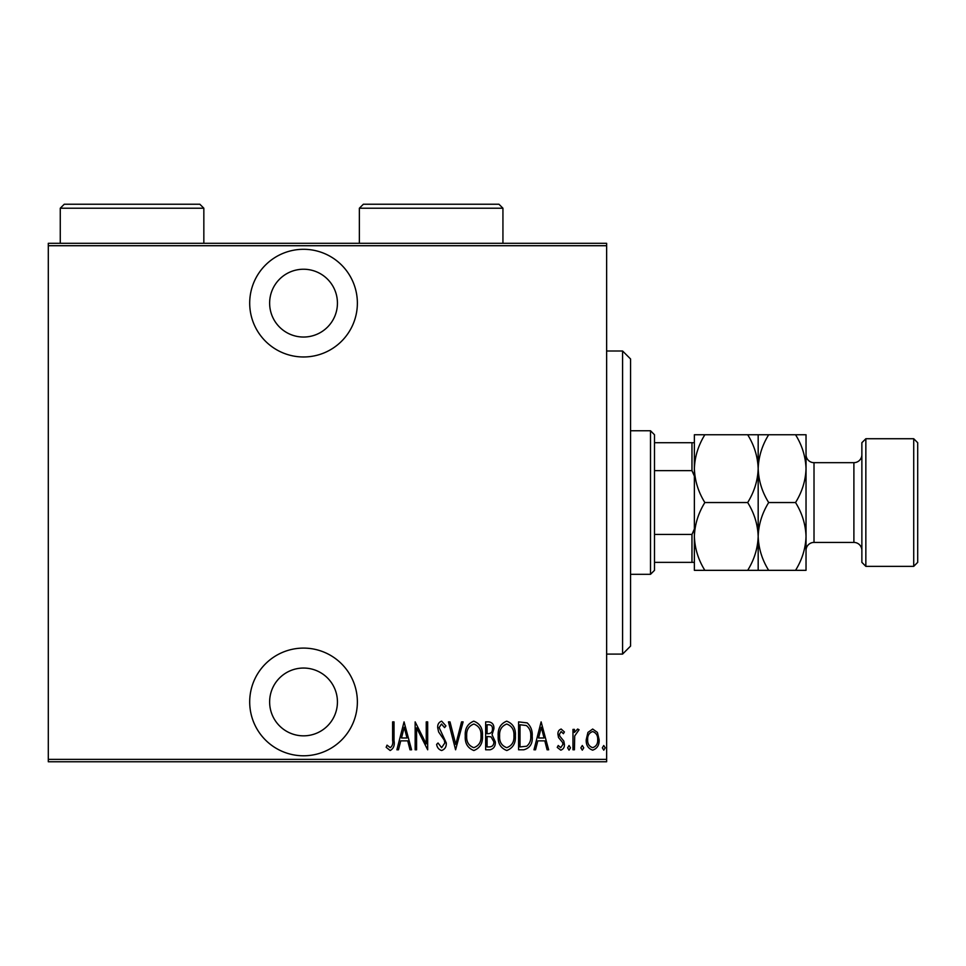 <?xml version="1.0" encoding="UTF-8"?>
<svg xmlns="http://www.w3.org/2000/svg" width="966" height="966" viewBox="0 0 966 966"><rect width="100%" height="100%" fill="white"/><g stroke="black" fill="none" stroke-linecap="round" stroke-linejoin="round"><path stroke-width="1.45" d="M303.541 356.973A53.842 53.842 0 0 0 357.372 303.143A53.842 53.842 0 0 0 303.541 249.3A53.842 53.842 0 0 0 249.699 303.143A53.842 53.842 0 0 0 303.541 356.973M303.541 755.786A53.842 53.842 0 0 0 357.372 701.944A53.842 53.842 0 0 0 303.541 648.101A53.842 53.842 0 0 0 249.699 701.944A53.842 53.842 0 0 0 303.541 755.786M303.541 668.049A33.895 33.895 0 0 1 337.436 701.944A33.895 33.895 0 0 1 303.541 735.838A33.895 33.895 0 0 1 269.635 701.944A33.895 33.895 0 0 1 303.541 668.049M303.541 269.236A33.895 33.895 0 0 1 337.436 303.143A33.895 33.895 0 0 1 303.541 337.037A33.895 33.895 0 0 1 269.635 303.143A33.895 33.895 0 0 1 303.541 269.236M587.932 732.421L592.677 729.04L597.411 732.409L599.113 739.654C599.415 745.015 597.266 748.517 592.677 750.159C588.077 748.517 585.927 745.015 586.229 739.654L587.932 732.421M572.983 749.797L572.983 729.402L574.42 729.402L574.42 732.409L577.656 729.04L579.069 729.741L574.71 735.947L574.42 749.797L572.983 749.797M561.149 729.04L564.398 731.95L563.395 733.701L561.113 731.552L559.386 734.293L559.809 736.14L563.818 741.115L564.398 744.267C564.579 747.273 563.371 749.242 560.775 750.159L557.237 747.394L558.227 745.51L560.739 747.66L562.961 744.375L562.55 742.431L558.517 737.541L557.95 734.389C557.756 731.673 558.831 729.885 561.149 729.04M523.729 749.797L518.585 749.797L518.585 721.88L527.195 722.894C530.926 726.408 532.592 730.851 532.181 736.201C532.87 743.542 530.044 748.082 523.729 749.797M485.656 749.797L485.656 721.88L488.796 721.88C492.431 722.483 494.133 724.79 493.892 728.799L492.044 734.74L495.317 741.876C495.558 746.09 493.807 748.735 490.088 749.797L485.656 749.797M455.59 749.797L448.441 721.88L449.999 721.88L455.771 744.424L461.555 721.88L463.112 721.88L455.59 749.797M416.588 749.797L415.151 749.797L415.151 721.88L426.248 743.892L426.248 721.88L427.672 721.88L427.672 749.797L416.588 727.845L416.588 749.797M392.607 740.463L392.607 721.88L394.031 721.88L394.031 740.741C394.877 745.305 393.585 748.565 390.167 750.522L386.159 747.298L387.028 745.148L390.276 747.66C392.425 746.006 393.198 743.603 392.607 740.463M606.636 759.373L606.636 761.763L48.3 761.763L48.3 759.373L606.636 759.373L606.636 245.714L48.3 245.714L48.3 243.311L606.636 243.311L606.636 245.714M48.3 759.373L48.3 245.714M404.054 721.88L411.576 749.797L410.007 749.797L407.724 740.85L400.757 740.85L398.463 749.797L396.893 749.797L404.054 721.88M441.607 750.522C438.83 749.604 437.175 747.575 436.62 744.412L438.021 742.999L441.631 747.66L444.855 742.926L444.275 740.185L438.612 731.938L437.695 727.688C437.489 724.379 438.805 722.206 441.655 721.167L445.93 725.901L444.589 727.615L441.474 724.029L439.132 727.567L446.292 742.963C446.473 746.79 444.915 749.314 441.607 750.522M465.262 735.971C464.779 728.654 467.604 723.715 473.738 721.167C480.03 723.546 482.928 728.436 482.432 735.838C482.915 743.156 480.066 748.046 473.871 750.522C467.677 748.119 464.803 743.265 465.262 735.971M498.19 735.971C497.707 728.654 500.533 723.715 506.667 721.167C512.958 723.546 515.856 728.436 515.361 735.838C515.844 743.156 512.994 748.046 506.8 750.522C500.605 748.119 497.731 743.265 498.19 735.971M541.129 721.88L548.652 749.797L547.094 749.797L544.8 740.85L537.833 740.85L535.538 749.797L533.981 749.797L541.129 721.88M567.622 747.829L569.046 745.51L570.483 747.829L569.046 750.159L567.622 747.829M580.856 747.829L582.293 745.51L583.73 747.829L582.293 750.159L580.856 747.829M602.337 747.829L603.762 745.51L605.199 747.829L603.762 750.159L602.337 747.829M406.988 737.988L404.235 727.265L401.482 737.988L406.988 737.988M481.008 735.826C481.358 729.873 478.955 725.937 473.811 724.029C468.703 726.009 466.324 729.982 466.687 735.959C466.349 741.876 468.727 745.776 473.811 747.66C478.991 745.776 481.382 741.84 481.008 735.826M489.05 724.754L487.093 724.754L487.093 733.701L488.059 733.701C491.03 733.568 492.503 731.95 492.455 728.859C492.551 726.36 491.416 724.983 489.05 724.754M488.047 736.563L487.093 736.563L487.093 746.935L489.207 746.935C492.322 746.815 493.88 745.124 493.892 741.876L491.066 736.889L488.047 736.563M513.936 735.826C514.286 729.873 511.883 725.937 506.739 724.029C501.632 726.009 499.253 729.982 499.615 735.959C499.277 741.876 501.656 745.776 506.739 747.66C511.908 745.776 514.31 741.84 513.936 735.826M520.022 724.754L520.022 746.935L526.724 746.223C529.73 743.663 531.071 740.318 530.757 736.189C531.095 731.757 529.622 728.207 526.337 725.526L520.022 724.754M544.063 737.988L541.31 727.265L538.557 737.988L544.063 737.988M597.688 739.678C597.894 735.561 596.215 732.856 592.677 731.552C589.115 732.844 587.449 735.561 587.666 739.678C587.449 743.772 589.115 746.44 592.677 747.66C596.227 746.44 597.906 743.772 597.688 739.678M622.587 350.996L630.557 358.966L630.557 646.109L622.587 654.091L622.587 350.996L606.636 350.996M622.587 654.091L606.636 654.091M650.504 430.751L654.489 434.748L654.489 570.338L650.504 574.323L650.504 430.751L630.557 430.751M650.504 574.323L630.557 574.323M654.489 442.718L694.373 442.718M694.373 476.105L691.97 470.635L691.97 442.718M654.489 470.635L691.97 470.635M654.489 534.452L691.97 534.452L694.373 528.982M694.373 562.357L691.97 562.357L691.97 534.452M654.489 562.357L691.97 562.357M861.865 562.357L861.865 442.718L865.85 438.733L865.85 566.354L861.865 562.357M913.715 438.733L917.7 442.718L917.7 562.357L913.715 566.354L913.715 438.733L865.85 438.733M861.865 454.684A7.982 7.982 0 0 1 853.896 462.666L814.012 462.666A7.982 7.982 0 0 1 806.03 454.684L806.03 570.338L768.67 570.338C762.114 559.785 758.612 548.483 758.177 536.444C757.779 548.35 754.277 559.652 747.684 570.338L704.854 570.338C698.297 559.785 694.808 548.483 694.373 536.444C694.771 524.538 698.261 513.236 704.854 502.537C698.297 491.984 694.808 480.694 694.373 468.643C694.771 456.737 698.261 445.435 704.854 434.748L694.373 434.748L694.373 570.338L704.854 570.338M861.865 550.403A7.982 7.982 0 0 0 853.896 542.421L814.012 542.421A7.982 7.982 0 0 0 806.03 550.403L806.03 536.444C805.632 548.35 802.142 559.652 795.549 570.338M913.715 566.354L865.85 566.354M758.177 434.748L758.177 468.643C758.576 456.737 762.077 445.435 768.67 434.748L747.684 434.748C754.241 445.302 757.742 456.604 758.177 468.643C757.779 480.549 754.277 491.851 747.684 502.537L704.854 502.537M747.684 434.748L704.854 434.748M747.684 502.537C754.241 513.091 757.742 524.393 758.177 536.444L758.177 570.338L768.67 570.338M747.684 570.338L758.177 570.338M758.177 468.643L758.177 536.444C758.576 524.538 762.077 513.236 768.67 502.537C762.114 491.984 758.612 480.694 758.177 468.643M806.03 468.643C805.596 456.604 802.106 445.302 795.549 434.748L806.03 434.748L806.03 468.643C805.632 480.549 802.142 491.851 795.549 502.537C802.106 513.091 805.596 524.393 806.03 536.444M795.549 502.537L768.67 502.537M795.549 434.748L768.67 434.748M502.936 208.221L359.364 208.221L363.361 204.237L498.951 204.237L502.936 208.221L502.936 243.311M359.364 208.221L359.364 243.311M203.838 208.221L60.266 208.221L64.251 204.237L199.841 204.237L203.838 208.221L203.838 243.311M60.266 208.221L60.266 243.311M853.896 542.421L853.896 462.666M814.012 462.666L814.012 542.421"/></g></svg>
